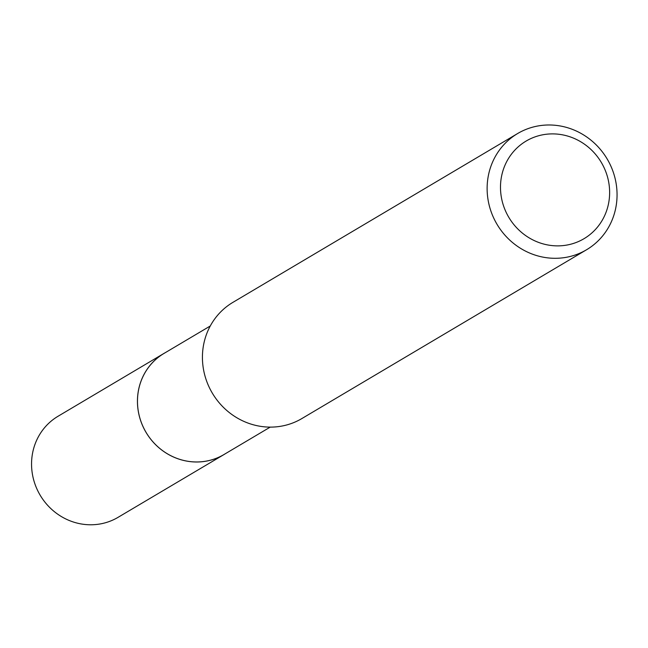 <?xml version="1.0" encoding="UTF-8"?>
<svg xmlns="http://www.w3.org/2000/svg" width="648" height="648" viewBox="0 0 648 648"><rect width="100%" height="100%" fill="white"/><g stroke="black" fill="none" stroke-linecap="round" stroke-linejoin="round"><path stroke-width="0.97" d="M270.216 427.113L223.973 454.531A58.774 55.704 -120.7 0 1 161.522 449.825A58.774 55.704 -120.7 0 1 138.745 389.1A58.774 55.704 -120.7 0 1 164.017 353.419L210.26 326.001M224.994 453.924A58.79 55.72 -120.7 0 1 162.008 450.214A58.79 55.72 -120.7 0 1 138.729 389.1A58.79 55.72 -120.7 0 1 165.038 352.812M586.553 249.755L301.846 418.568A67.562 64.031 -120.7 0 1 230.064 413.157A67.562 64.031 -120.7 0 1 203.885 343.359A67.562 64.031 -120.7 0 1 232.932 302.349L517.639 133.529A67.562 64.031 -120.7 0 1 589.421 138.947A67.562 64.031 -120.7 0 1 615.6 208.745A67.562 64.031 -120.7 0 1 586.553 249.755A67.562 64.031 -120.7 0 1 514.763 244.337A67.562 64.031 -120.7 0 1 488.584 174.547A67.562 64.031 -120.7 0 1 517.639 133.529M608.407 204.25A56.749 53.784 -120.7 0 1 543.559 244.004A56.749 53.784 -120.7 0 1 501.714 175.519A56.749 53.784 -120.7 0 1 566.563 135.764A56.749 53.784 -120.7 0 1 608.407 204.25M225.423 453.673A58.806 55.736 -120.7 0 1 223.973 454.564L118.041 517.347A58.774 55.704 -120.7 0 1 76.156 522.839A58.774 55.704 -120.7 0 1 32.4 474.093A58.774 55.704 -120.7 0 1 58.085 416.235L163.993 353.403A58.806 55.736 -120.7 0 1 165.467 352.561M223.973 454.564A58.806 55.736 -120.7 0 1 182.072 460.056A58.806 55.736 -120.7 0 1 138.291 411.294A58.806 55.736 -120.7 0 1 163.993 353.403"/></g></svg>
